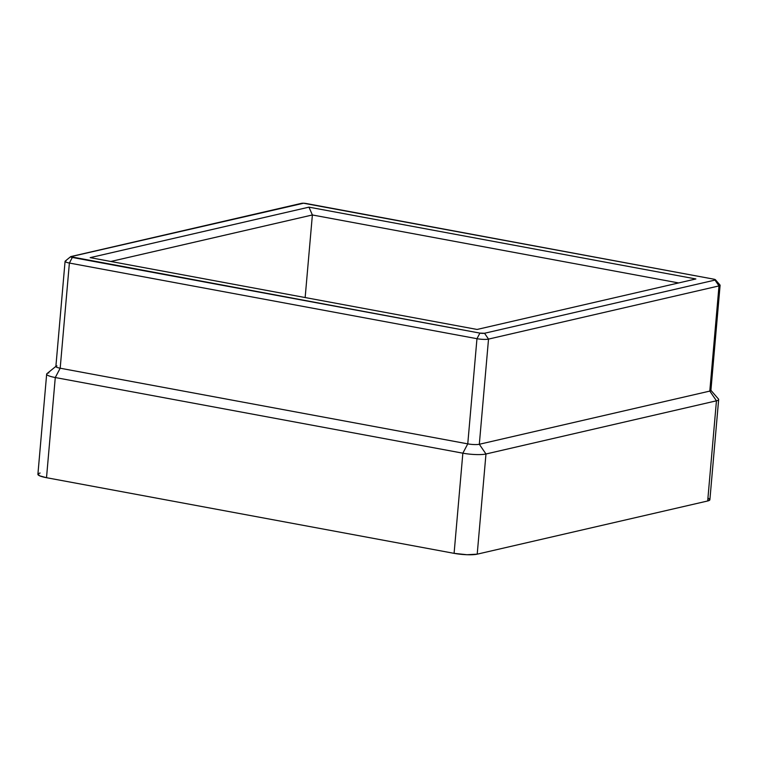 <?xml version="1.0" encoding="UTF-8"?>
<svg xmlns="http://www.w3.org/2000/svg" width="758" height="758" viewBox="0 0 758 758"><rect width="100%" height="100%" fill="white"/><g stroke="black" fill="none" stroke-linecap="round" stroke-linejoin="round"><path stroke-width="1.14" d="M46.664 374.12L37.9 474.29A17.027 3.013 5 0 0 46.513 477.701L55.277 377.531A17.027 3.013 -175 0 1 46.664 374.12A17.027 3.013 -175 0 1 48.863 372.86M709.839 499.446L707.688 500.981A17.027 3.013 5 0 0 709.886 499.721L718.65 399.551A17.027 3.013 -175 0 1 716.452 400.811L707.688 500.981L716.452 400.811A17.027 3.013 5 0 0 718.423 398.992L710.786 390.18A8.518 1.507 -175 0 1 709.801 391.09L716.452 400.811L485.973 453.995A17.027 3.013 -175 0 1 462.854 453.18L454.089 553.349A17.027 3.013 5 0 0 477.208 554.164L485.973 453.995L479.321 444.273A8.518 1.507 -175 0 1 467.762 443.866L462.854 453.18A17.027 3.013 5 0 0 485.973 453.995L477.208 554.164L707.688 500.981L477.208 554.164L466.975 554.723L454.089 553.349L462.854 453.18L55.277 377.531L60.185 368.217A8.518 1.507 -175 0 1 56.035 366.256A8.518 1.507 -175 0 1 56.973 365.887M56.035 366.256L46.987 373.609A17.027 3.013 5 0 0 55.277 377.531L46.513 477.701L454.089 553.349L46.513 477.701L39.719 475.853L38.023 473.977M65.074 261.339L55.874 366.512A8.518 1.507 5 0 0 60.185 368.217L55.277 377.531L462.854 453.18L467.762 443.866L60.185 368.217L69.385 263.045A8.518 1.507 -175 0 1 65.074 261.339A8.518 1.507 -175 0 1 66.173 260.705M709.801 391.09A8.518 1.507 5 0 0 710.9 390.465L720.1 285.283A8.518 1.507 -175 0 1 719.001 285.918L709.801 391.09L479.321 444.273L488.522 339.101A8.518 1.507 -175 0 1 476.962 338.693L467.762 443.866A8.518 1.507 5 0 0 479.321 444.273L485.973 453.995L716.452 400.811L709.801 391.09L719.001 285.918L488.522 339.101L479.321 444.273L709.801 391.09M38.753 473.466L40.098 473.03M708.067 498.158L709.27 498.811M70.665 256.668L65.235 261.084A8.518 1.507 5 0 0 69.385 263.045L60.185 368.217L467.762 443.866L476.962 338.693L69.385 263.045L476.962 338.693L479.909 333.103L72.323 257.455L69.385 263.045L72.323 257.455A3.402 0.606 -175 0 1 70.665 256.668A3.402 0.606 -175 0 1 71.044 256.526L301.523 203.343A3.402 0.606 -175 0 1 306.147 203.504L713.723 279.152A3.402 0.606 -175 0 1 715.4 279.721A3.402 0.606 -175 0 1 715.012 280.081L719.001 285.918A8.518 1.507 5 0 0 719.986 285.008L715.4 279.721M305.152 297.543L312.381 214.969L678.637 282.942L312.381 214.969L305.152 297.543M110.829 261.472L312.381 214.969L308.97 207.152L695.872 278.963L477.085 329.455L90.183 257.644L308.97 207.152L312.381 214.969L110.829 261.472M719.001 285.918L715.012 280.081L484.533 333.264L488.522 339.101L719.001 285.918M479.909 333.103L476.962 338.693A8.518 1.507 5 0 0 488.522 339.101L484.533 333.264A3.402 0.606 -175 0 1 479.909 333.103L70.627 256.716L303.57 203.229L713.723 279.152L715.325 279.655L715.012 280.081L484.533 333.264L479.909 333.103M90.183 257.644L477.085 329.455L695.872 278.963L308.97 207.152L90.183 257.644"/></g></svg>
